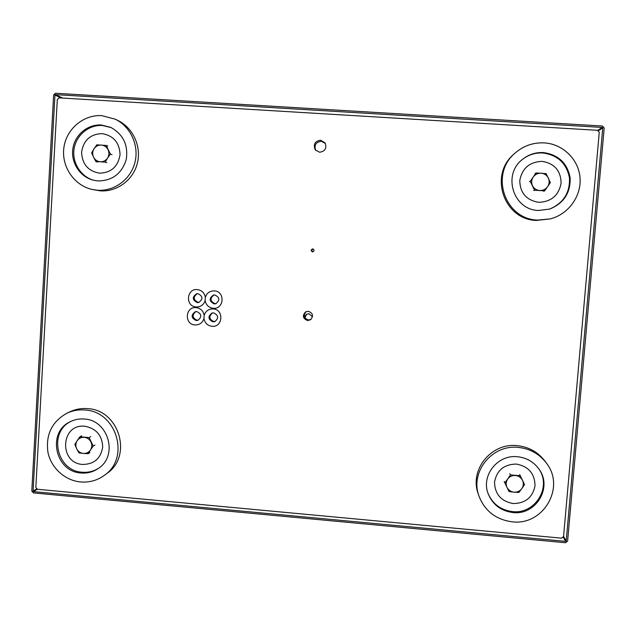 <?xml version="1.0" encoding="UTF-8"?>
<svg xmlns="http://www.w3.org/2000/svg" width="636" height="636" viewBox="0 0 636 636"><rect width="100%" height="100%" fill="white"/><g stroke="black" fill="none" stroke-linecap="round" stroke-linejoin="round"><path stroke-width="0.95" d="M214.181 303.905L215.588 303.785C220.143 300.423 219.873 297.465 214.777 294.921L213.585 294.993C208.815 298.26 209.013 301.233 214.181 303.905M216.017 303.658L215.063 303.682C210.071 301.289 209.729 298.371 214.03 294.929M205.142 300.47C205.969 304.994 208.64 307.601 213.14 308.285C224.174 309.565 225.383 291.296 214.284 290.875C209.729 290.875 206.748 293.053 205.341 297.41C204.506 292.878 201.835 290.278 197.343 289.595C186.332 288.354 185.171 306.56 196.214 306.981C200.753 306.997 203.727 304.827 205.142 300.47L205.341 297.41M197.327 302.617L198.607 302.521C203.274 299.214 203.035 296.257 197.907 293.641L196.818 293.697C191.969 296.917 192.136 299.89 197.327 302.617M199.084 302.386L198.289 302.402C193.288 299.977 192.954 297.052 197.303 293.641M196.166 320.528L197.804 320.345C202.097 316.903 201.747 313.977 196.747 311.576L195.3 311.704C190.816 315.074 191.11 318.016 196.166 320.528M198.273 320.17L197.136 320.234C192.279 318.008 191.834 315.138 195.793 311.608M204.164 315.424C203.329 310.901 200.666 308.301 196.174 307.617C185.187 306.353 184.027 324.519 195.053 324.964C199.585 324.98 202.558 322.818 203.965 318.477C204.8 322.993 207.463 325.6 211.955 326.292C222.974 327.58 224.19 309.35 213.1 308.921C208.552 308.905 205.571 311.076 204.164 315.424L203.965 318.477M213.004 321.84L214.785 321.617C218.951 318.119 218.553 315.21 213.593 312.88L212.019 313.039C207.646 316.466 207.98 319.399 213.004 321.84M215.214 321.442L213.895 321.538C209.061 319.359 208.584 316.497 212.472 312.936M312.737 248.883L312.785 248.883C314.589 250.059 314.502 251.061 312.522 251.896L312.522 251.896C310.662 250.759 310.734 249.749 312.737 248.883M307.617 320.528L310.614 319.709C313.699 315.846 312.92 313.031 308.277 311.266L305.622 311.871C302.148 315.695 302.815 318.58 307.617 320.528M310.996 319.415L308.436 319.972C303.873 318.262 303.078 315.496 306.051 311.656M320.496 140.198L325.099 142.909C326.984 148.212 325.163 151.32 319.638 152.243L315.345 149.961C312.999 144.547 314.717 141.287 320.496 140.198M315.75 150.43C313.961 145.207 315.782 142.154 321.212 141.264L325.401 143.45M37.452 489.275L35.839 487.383L57.312 99.574L59.164 97.857L597.506 130.308L599.255 132.32L563.568 536.538L561.54 538.167L37.452 489.275M312.912 251.872C311.537 250.783 311.624 249.813 313.166 248.978M82.696 464.455C94.128 464.272 100.798 458.477 102.698 447.06C102.165 435.414 96.243 428.481 84.922 426.255C60.738 423.25 58.488 463.191 82.696 464.455M80.581 481.953C64.856 480.53 50.952 467.802 47.891 452.053C45.633 434.507 52.041 421.525 67.122 413.098C72.695 410.53 78.57 409.497 84.763 409.997C116.634 411.206 130.499 458 104.248 475.41C97.197 480.474 89.31 482.652 80.581 481.953M67.122 413.098L70.095 411.715C75.62 409.163 81.448 408.137 87.585 408.63C119.178 409.83 132.916 456.203 106.888 473.462L104.248 475.41M71.009 421.342C47.994 432.162 56.66 471.133 82.243 472.222C88.285 472.715 93.818 471.332 98.85 468.072M84.238 419.029C108.438 419.959 118.582 455.734 98.318 468.454C93.142 471.992 87.402 473.502 81.106 472.993C55.086 471.896 46.722 432.019 70.413 421.628C74.754 419.498 79.365 418.631 84.238 419.029M84.278 437.306C87.275 437.679 89.501 439.23 90.948 441.956C92.204 444.779 92.045 447.466 90.471 450.026L93.23 446.067L89.104 437.584L79.905 436.773L77.147 440.732C78.888 438.291 81.265 437.147 84.278 437.306M76.678 448.793C75.43 445.979 75.581 443.292 77.147 440.732L74.849 444.421L76.678 448.793L78.975 452.888L83.34 453.436C80.343 453.063 78.125 451.512 76.678 448.793M83.34 453.436C86.345 453.603 88.73 452.466 90.471 450.026L88.158 453.714L83.34 453.436M81.647 435.795L79.905 436.773M90.797 436.606L89.104 437.584M89.859 452.641L88.158 453.714M94.899 445.033L93.23 446.067M513.069 503.553C525.368 503.418 532.69 497.447 535.019 485.65C534.741 473.605 528.548 466.411 516.424 464.073C504.102 464.272 496.803 470.258 494.53 482.04C494.816 494.021 500.993 501.2 513.069 503.553M512.02 521.79C495.802 519.548 484.783 510.954 478.956 496.008C469.853 471.928 492.073 444.27 518.348 447.41C530.106 448.674 539.503 453.969 546.547 463.31C565.77 487.717 542.913 526.044 512.02 521.79M478.956 496.008L478.216 493.806C469.193 469.948 491.207 442.545 517.235 445.645C528.882 446.893 538.191 452.148 545.171 461.402L546.547 463.31M488.178 493.735C492.82 504.117 500.89 510.064 512.385 511.583C534.797 514.603 551.921 487.534 539.018 469.153M517.553 456.743C526.783 457.769 534.025 462.03 539.288 469.543C552.684 487.955 535.52 515.605 512.807 512.529C501.081 510.962 492.924 504.841 488.337 494.172C480.633 475.959 497.432 454.295 517.553 456.743M515.446 475.497C518.666 475.895 521.019 477.501 522.506 480.331C523.786 483.249 523.547 486.031 521.79 488.671L524.525 484.553L520.296 475.776L510.43 474.901L507.695 479.011C509.627 476.491 512.211 475.323 515.446 475.497M506.987 487.343C505.707 484.433 505.946 481.659 507.695 479.011L504.793 482.788L509.015 491.556L514.031 492.177C510.819 491.771 508.474 490.165 506.987 487.343M514.031 492.177C517.267 492.351 519.851 491.191 521.79 488.671L518.881 492.439L514.031 492.177M509.794 473.669L510.43 474.901M519.612 474.543L520.296 475.776M504.197 481.524L504.793 482.788M538.66 202.328C551.221 201.851 558.702 195.483 561.103 183.208C560.841 170.742 554.52 163.46 542.142 161.353C529.565 161.886 522.108 168.278 519.771 180.529C520.049 192.939 526.346 200.197 538.66 202.328M537.666 220.08C504.809 219.309 489.521 174.248 515.049 153.125C523.428 145.819 533.159 142.4 544.233 142.885C562.844 143.943 578.681 159.366 580.032 177.794C581.543 196.206 568.361 214.316 550.275 218.903L537.666 220.08M550.275 218.903L536.355 220.438C503.815 219.674 488.671 175.035 513.952 154.119L515.049 153.125M549.385 209.172C563.321 203.305 570.023 192.923 569.482 178.016C566.628 163.396 557.748 155.049 542.858 152.974C535.377 152.616 528.643 154.707 522.657 159.262M543.406 152.576C558.424 154.675 567.344 163.102 570.15 177.857C570.603 192.891 563.782 203.297 549.671 209.077L538.485 210.476C512.982 209.928 502.098 174.192 522.895 159.072C528.953 154.373 535.79 152.211 543.406 152.576M541.141 173.207C544.424 173.533 546.825 175.139 548.335 178.024C549.639 181.014 549.393 183.899 547.596 186.682L550.371 182.572L546.07 173.596L535.989 172.952L533.214 177.054C535.194 174.391 537.833 173.111 541.141 173.207M532.483 185.696C531.179 182.715 531.426 179.837 533.214 177.054L530.233 181.268L534.526 190.236L539.67 190.514C536.387 190.18 533.994 188.582 532.483 185.696M539.67 190.514C542.969 190.617 545.608 189.337 547.596 186.682L544.591 190.895L539.67 190.514M535.202 173.445L535.989 172.952M529.478 181.713L530.233 181.268M533.747 190.625L534.526 190.236M543.756 191.277L544.591 190.895M99.645 173.183C111.3 172.698 118.105 166.529 120.053 154.659C119.52 142.623 113.486 135.603 101.951 133.6C90.28 134.14 83.499 140.333 81.599 152.171C82.139 164.16 88.15 171.164 99.645 173.183M97.531 190.236L92.204 189.464C74.213 185.537 61.334 166.672 63.846 147.934C66.144 129.172 83.419 114.416 101.871 115.657L115.323 119.218C130.69 126.683 139.26 145.596 134.927 162.466C130.706 179.376 114.361 191.444 97.531 190.236M115.323 119.218L117.914 120.49C133.147 127.884 141.637 146.622 137.336 163.341C133.155 180.091 116.96 192.048 100.273 190.856L92.204 189.464M111.197 127.598L102.42 125.507C88.889 124.592 76.129 135.174 74.078 148.904C71.892 162.617 80.796 176.76 93.858 180.322M101.323 125.014L110.672 127.351C123.297 134.363 128.472 145.151 126.198 159.7C121.707 173.668 112.334 180.751 98.071 180.95L93.293 180.187C80.017 176.88 70.771 162.689 72.846 148.8C74.762 134.888 87.641 124.092 101.323 125.014M101.283 145.056C104.344 145.358 106.602 146.9 108.072 149.691C109.352 152.568 109.185 155.359 107.587 158.054L110.394 154.103L106.188 145.437L96.815 144.833L94.009 148.784C95.782 146.208 98.206 144.968 101.283 145.056M93.524 157.14C92.252 154.262 92.411 151.479 94.009 148.784L91.656 152.886L93.524 157.14L95.845 161.536L100.305 161.775C97.252 161.465 94.995 159.914 93.524 157.14M100.305 161.775C103.374 161.862 105.799 160.622 107.587 158.054L105.21 162.148L100.305 161.775M107.818 146.065L106.188 145.437M97.531 162.069L95.845 161.536M106.84 162.681L105.21 162.148M111.992 154.675L110.394 154.103M304.882 317.817L306.616 314.168M304.517 317.102L306.417 314.279L308.842 313.699L312.507 316.768M55.412 94.621L602.316 127.446L602.753 127.955L566.215 540.974L565.706 541.379L33.485 491.612L33.08 491.135L54.95 95.05L55.412 94.621L62.646 98.063M567.614 541.109L565.587 542.739L33.414 492.908L31.8 491.016L53.631 94.971L55.483 93.254L602.443 126.023L604.192 128.043L567.614 541.109M602.316 127.446L597.8 130.348M33.485 491.612L37.198 489.235M565.706 541.379L563.305 537.317M566.215 540.974L563.576 536.514M602.753 127.955L598.508 130.658M54.95 95.05L61.112 97.968M33.08 491.135L36.554 488.925"/></g></svg>
